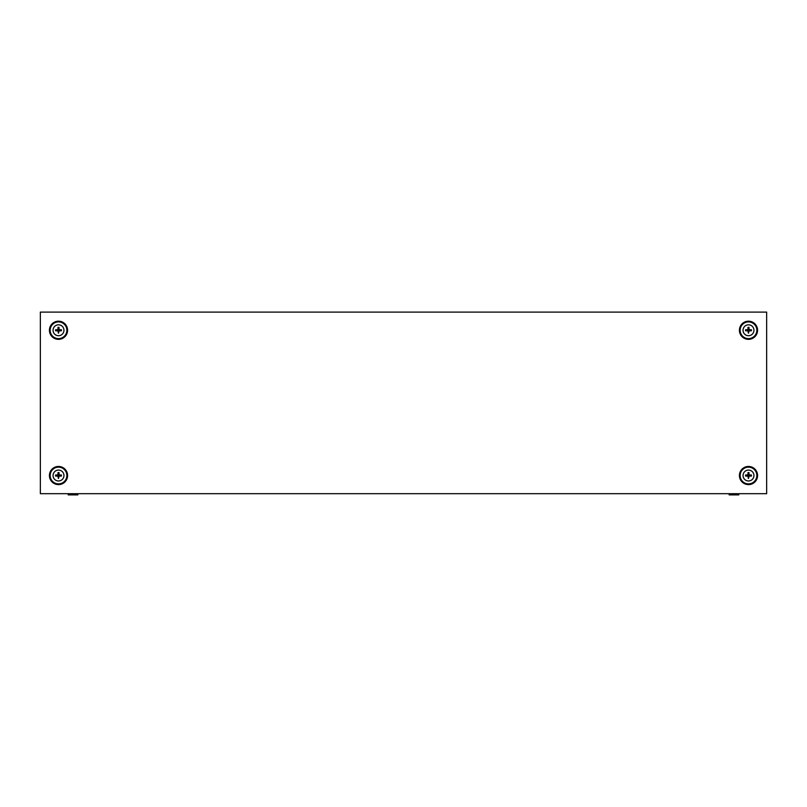 <?xml version="1.0" encoding="UTF-8"?>
<svg xmlns="http://www.w3.org/2000/svg" width="807" height="807" viewBox="0 0 807 807"><rect width="100%" height="100%" fill="white"/><g stroke="black" fill="none" stroke-linecap="round" stroke-linejoin="round"><path stroke-width="1.21" d="M729.125 493.682L729.125 494.893L738.808 494.893L738.808 493.682M68.191 493.682L68.191 494.893L77.876 494.893L77.876 493.682M58.508 470.078A5.447 5.447 0 0 1 63.955 475.525A5.447 5.447 0 0 1 58.508 480.972A5.447 5.447 0 0 1 53.06 475.525A5.447 5.447 0 0 1 58.508 470.078M58.508 478.46L59.093 476.11L61.443 476.039L61.443 475.01L59.093 474.94L59.022 472.589L57.993 472.589L57.922 474.94L55.572 475.01L55.572 476.039L57.922 476.11L58.508 478.46M58.508 467.172A8.352 8.352 0 0 1 66.86 475.525A8.352 8.352 0 0 1 58.508 483.877A8.352 8.352 0 0 1 50.155 475.525A8.352 8.352 0 0 1 58.508 467.172M55.834 475.777L58.255 475.777L58.255 478.198L58.76 475.777L61.181 475.777L58.76 475.273L58.255 472.852L58.255 475.273L55.834 475.273L55.572 476.039M58.508 324.817A5.447 5.447 0 0 1 63.955 330.265A5.447 5.447 0 0 1 58.508 335.712A5.447 5.447 0 0 1 53.06 330.265A5.447 5.447 0 0 1 58.508 324.817M58.508 333.2L59.093 330.85L61.443 330.779L61.443 329.75L59.093 329.68L59.022 327.329L57.993 327.329L57.922 329.68L55.572 329.75L55.572 330.779L57.922 330.85L58.508 333.2M58.508 321.912A8.352 8.352 0 0 1 66.86 330.265A8.352 8.352 0 0 1 58.508 338.617A8.352 8.352 0 0 1 50.155 330.265A8.352 8.352 0 0 1 58.508 321.912M55.834 330.517L58.255 330.517L58.255 332.938L58.76 330.517L61.181 330.517L58.76 330.013L58.255 327.592L58.255 330.013L55.834 330.013L55.572 330.779M748.493 324.817A5.447 5.447 0 0 1 753.94 330.265A5.447 5.447 0 0 1 748.493 335.712A5.447 5.447 0 0 1 743.045 330.265A5.447 5.447 0 0 1 748.493 324.817M748.493 333.2L749.078 330.85L751.428 330.779L751.428 329.75L749.078 329.68L749.007 327.329L747.978 327.329L747.907 329.68L745.557 329.75L745.557 330.779L747.907 330.85L748.493 333.2M748.493 321.912A8.352 8.352 0 0 1 756.845 330.265A8.352 8.352 0 0 1 748.493 338.617A8.352 8.352 0 0 1 740.14 330.265A8.352 8.352 0 0 1 748.493 321.912M745.819 330.517L748.24 330.517L748.24 332.938L748.745 330.517L751.166 330.517L748.745 330.013L748.24 327.592L748.24 330.013L745.819 330.013L745.557 330.779M748.493 470.078A5.447 5.447 0 0 1 753.94 475.525A5.447 5.447 0 0 1 748.493 480.972A5.447 5.447 0 0 1 743.045 475.525A5.447 5.447 0 0 1 748.493 470.078M748.493 478.46L749.078 476.11L751.428 476.039L751.428 475.01L749.078 474.94L749.007 472.589L747.978 472.589L747.907 474.94L745.557 475.01L745.557 476.039L747.907 476.11L748.493 478.46M748.493 467.172A8.352 8.352 0 0 1 756.845 475.525A8.352 8.352 0 0 1 748.493 483.877A8.352 8.352 0 0 1 740.14 475.525A8.352 8.352 0 0 1 748.493 467.172M745.819 475.777L748.24 475.777L748.24 478.198L748.745 475.777L751.166 475.777L748.745 475.273L748.24 472.852L748.24 475.273L745.819 475.273L745.557 476.039M739.414 475.525A9.079 9.079 0 0 0 748.493 484.603A9.079 9.079 0 0 0 757.571 475.525A9.079 9.079 0 0 0 748.493 466.446A9.079 9.079 0 0 0 739.414 475.525M739.414 330.265A9.079 9.079 0 0 0 748.493 339.344A9.079 9.079 0 0 0 757.571 330.265A9.079 9.079 0 0 0 748.493 321.186A9.079 9.079 0 0 0 739.414 330.265M49.429 330.265A9.079 9.079 0 0 0 58.508 339.344A9.079 9.079 0 0 0 67.586 330.265A9.079 9.079 0 0 0 58.508 321.186A9.079 9.079 0 0 0 49.429 330.265M49.429 475.525A9.079 9.079 0 0 0 58.508 484.603A9.079 9.079 0 0 0 67.586 475.525A9.079 9.079 0 0 0 58.508 466.446A9.079 9.079 0 0 0 49.429 475.525M766.65 493.682L766.65 312.107L40.35 312.107L40.35 493.682L766.65 493.682"/></g></svg>
